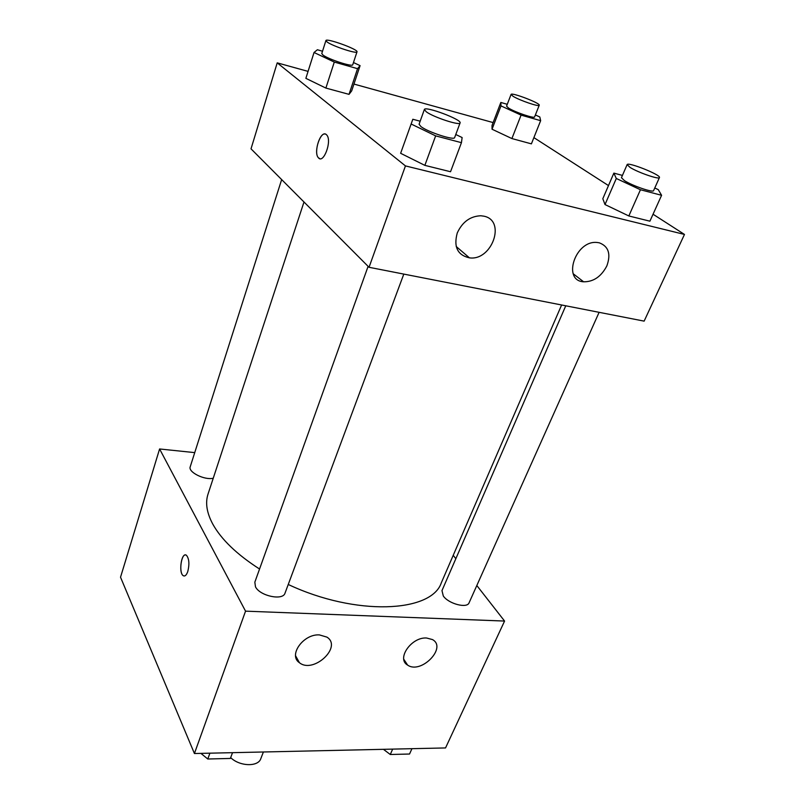 <?xml version="1.0" encoding="UTF-8"?>
<svg xmlns="http://www.w3.org/2000/svg" width="805" height="805" viewBox="0 0 805 805"><rect width="100%" height="100%" fill="white"/><g stroke="black" fill="none" stroke-linecap="round" stroke-linejoin="round"><path stroke-width="1.21" d="M230.673 757.626C239.628 766.511 258.214 767.054 260.8 758.672L263.396 751.991M298.283 660.653L296.733 659.637M476.822 585.527L504.574 621.058L445.537 747.936L194.428 753.52L120.529 577.215L159.591 448.969L194.74 452.621M453.215 555.319L455.841 558.69M187.776 571.55C186.428 575.273 184.888 576.642 183.168 575.635C178.257 572.576 181.729 551.274 186.488 555.329C189.165 558.75 189.598 564.154 187.776 571.55M504.574 621.058L245.545 611.156L194.428 753.52M245.545 611.156L159.591 448.969M185.532 554.957C180.964 554.172 178.821 573.019 183.178 575.635L184.124 575.998M426.59 638.013L432.466 639.573C447.409 647.582 420.945 674.64 407.612 665.091C396.161 658.842 411.436 636.846 426.59 638.013M319.444 634.914L326.921 637.117C342.668 646.928 313.326 674.147 299.43 662.706C287.989 655.33 303.404 633.716 319.444 634.914M281.659 179.585L190.232 466.769C187.847 472.062 204.641 480.444 213.245 478.22M565.764 305.799L441.975 590.598L443.303 596.002C448.596 603.861 467.182 608.711 469.094 602.784L599.111 312.32M368.106 266.354L254.833 582.186L255.487 586.835C259.904 596.042 283.028 600.902 285.03 593.114L403.808 274.092M303.988 202.005L208.032 494.099C205.174 502.773 206.734 512.715 212.691 523.944C221.214 539.39 236.841 554.414 259.552 569.024M288.25 584.48C355.74 616.298 431.55 612.686 441.351 582.729L561.618 304.984M369.042 267.29L644.131 321.135L684.471 234.436L405.448 165.911L369.042 267.29L251.019 148.834L277.212 62.85L308.063 71.383M606.859 265.881C601.255 276.588 593.516 281.901 583.615 281.8C561.981 280.683 575.293 240.152 596.958 242.466L599.212 242.788C608.55 246.29 611.096 253.988 606.859 265.881M457.26 232.967C462.342 221.949 470.201 216.213 480.816 215.76L483.855 216.173C506.486 220.479 491.936 261.162 469.426 257.842C457.522 255.155 453.477 246.863 457.26 232.967M349.028 94.356L351.694 90.874L349.028 94.356L325.884 88.077L349.028 94.356L357.551 68.677L334.296 62.066L314.031 52.486L317.381 49.749L322.513 51.228M305.87 78.347L325.884 88.077L305.87 78.347L314.031 52.486M511.9 138.561L531.401 143.854L511.9 138.561L492.036 129.223L511.9 138.561L521.087 115.115L500.992 105.898L500.841 102.456L507.261 104.308M492.036 125.419L492.036 129.223L492.036 125.419L500.841 102.456M628.836 215.961L649.907 221.184L628.836 215.961L605.008 204.561L628.836 215.961L640.448 189.749L616.298 178.479L613.863 173.115L622.426 175.42M602.814 198.734L605.008 204.561L602.814 198.734L613.863 173.115M405.448 165.911L277.212 62.85M533.886 137.625L608.489 185.583M653.046 214.231L684.471 234.436M353.948 84.072L493.133 122.581M400.628 153.292L424.859 165.367L450.538 171.737L424.859 165.367L400.628 153.292L412.824 119.261L420.16 121.223M326.367 134.616L326.78 135.039C332.284 140.895 323.399 164.562 318.357 157.71C313.065 152.326 320.964 129.333 326.367 134.616M325.341 134.073C319.696 132.06 313.578 152.93 318.367 157.72L319.796 158.655M353.476 62.538L360.077 65.638L357.551 68.677M325.904 40.582L321.769 53.563L322.956 55.032C328.39 59.318 352.872 67.278 352.751 64.732L356.997 51.842C358.557 49.457 326.106 37.704 325.904 40.582L327.112 42.001C332.616 46.167 357.178 54.237 356.997 51.842M360.077 65.638L351.694 90.874M334.296 62.066L325.884 88.077M535.375 114.964L539.823 116.987L540.648 120.67L521.087 115.115M511.064 94.447L506.556 106.139L508.508 108.041C514.767 112.157 534.641 118.888 534.611 116.896L539.239 105.244C540.708 103.292 511.296 92.022 511.064 94.447L513.057 96.288C519.386 100.323 539.31 107.115 539.239 105.244M540.648 120.67L531.401 143.854M500.992 105.898L492.036 129.223M455.781 134.505L462.12 137.544L461.446 142.666L435.646 135.874L411.063 123.98M424.366 109.52L419.083 124.232L420.985 126.616C428.129 132.191 454.543 140.734 454.654 137.534L460.098 122.903C462.171 119.673 424.889 105.707 424.366 109.52L426.308 111.825C433.543 117.258 460.068 125.932 460.098 122.903M461.446 142.666L450.538 171.737M435.646 135.874L424.859 165.367M654.767 187.998L658.259 189.618L661.589 195.303L640.448 189.749M627.115 164.643L621.44 177.694L624.449 180.642C632.358 185.804 653.419 192.989 653.6 190.604L659.436 177.563C661.358 175.027 627.618 161.543 627.115 164.643L630.184 167.49C638.184 172.552 659.315 179.817 659.436 177.563M661.589 195.303L649.907 221.184M616.298 178.479L605.008 204.561M136.89 616.258L136.417 615.121M232.524 752.675L230.361 758.441L207.781 759.004L200.908 753.379M190.936 745.209L190.403 743.921M209.904 753.178L207.781 759.004M411.949 748.68L409.544 754.023L390.284 754.496L383.411 749.314M392.669 749.113L390.284 754.496M407.612 665.091L403.818 659.325M299.43 662.706L295.586 655.783M583.615 281.8L573.24 273.781M469.426 257.842L456.214 246.511"/></g></svg>
